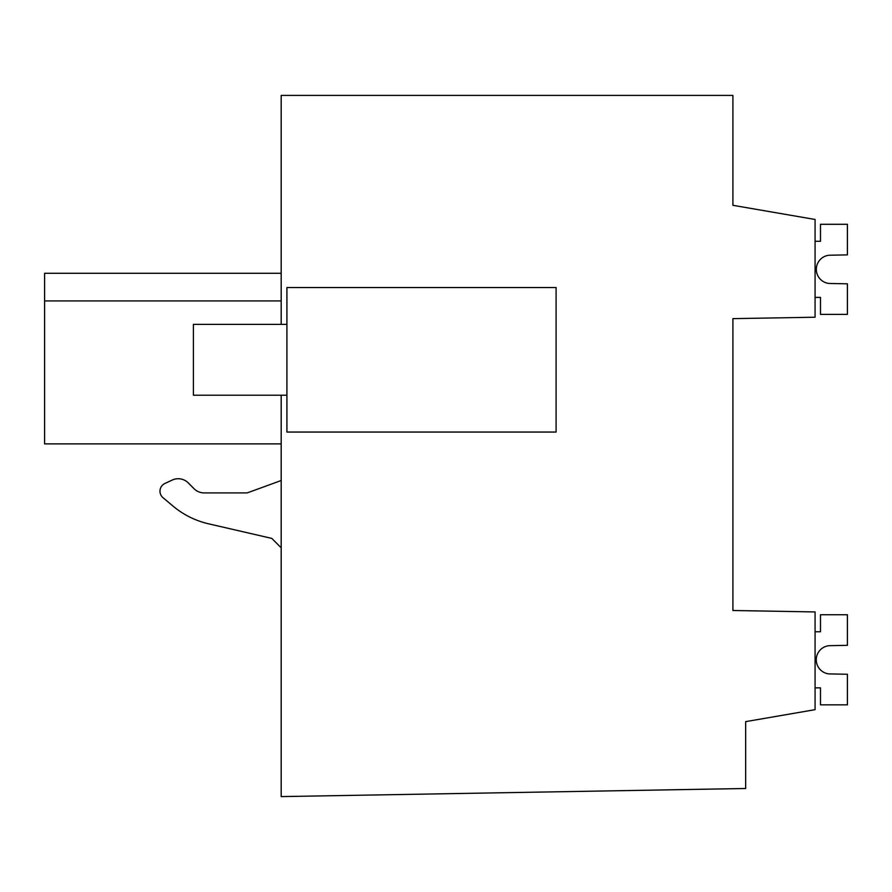 <?xml version="1.0" encoding="UTF-8"?>
<svg xmlns="http://www.w3.org/2000/svg" width="892" height="892" viewBox="0 0 892 892"><rect width="100%" height="100%" fill="white"/><g stroke="black" fill="none" stroke-linecap="round" stroke-linejoin="round"><path stroke-width="1.34" d="M281.192 395.212L281.192 796.601L745.656 788.495L745.656 721.639L815.076 709.664L815.076 611.934L732.901 610.496L732.901 318.645L815.076 317.217L815.076 219.477L732.901 205.305L732.901 95.399L281.192 95.399L281.192 324.376M281.192 480.52L247.195 492.908L204.123 492.908A14.172 14.172 0 0 1 194.11 488.76L188.245 482.884A14.172 14.172 0 0 0 172.234 480.063L164.886 483.486A8.496 8.496 0 0 0 163.024 497.703L173.003 506.087A85.008 85.008 0 0 0 208.516 523.794L271.804 538.4L281.192 547.799M281.192 273.286L44.6 273.286L44.6 300.916L281.192 300.916L44.6 300.916L44.6 443.882L281.192 443.882M286.912 432.051L286.912 287.536L556.095 287.536L556.095 432.051L286.912 432.051M208.516 523.794L271.804 538.4M188.245 482.884L194.11 488.76A14.172 14.172 0 0 0 204.123 492.908M172.234 480.063L164.886 483.486M163.024 497.703L173.003 506.087M815.076 241.286L820.484 241.286L820.484 224.293L847.4 224.293L847.4 254.878L829.17 255.235A14.172 14.172 0 0 0 829.17 283.455A14.172 14.172 0 0 1 829.17 255.235A14.172 14.172 0 0 0 829.17 283.455L847.4 283.812L847.4 314.397L820.484 314.397L820.484 297.393L815.076 297.393M815.076 687.855L820.484 687.855L820.484 704.847L847.4 704.847L847.4 674.263L829.17 673.917A14.172 14.172 0 0 1 829.17 645.685L847.4 645.329L847.4 614.744L820.484 614.744L820.484 631.748L815.076 631.748M829.17 673.917A14.172 14.172 0 0 1 829.17 645.685M286.912 395.212L193.408 395.212L193.408 324.376L286.912 324.376"/></g></svg>
